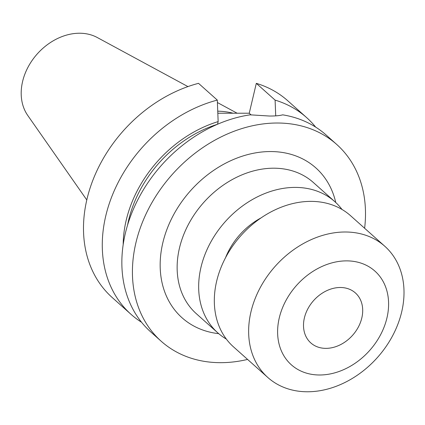 <?xml version="1.0" encoding="UTF-8"?>
<svg xmlns="http://www.w3.org/2000/svg" width="425" height="425" viewBox="0 0 425 425"><rect width="100%" height="100%" fill="white"/><g stroke="black" fill="none" stroke-linecap="round" stroke-linejoin="round"><path stroke-width="0.64" d="M325.911 348.362A33.485 26.095 -48.3 0 1 310.808 342.917A33.485 26.095 -48.3 0 1 307.854 308.821A33.485 26.095 -48.3 0 1 340.297 287.497A33.485 26.095 -48.3 0 1 355.401 292.947A33.485 26.095 -48.3 0 1 358.355 327.038A33.485 26.095 -48.3 0 1 325.911 348.362M346.593 260.87A62.783 48.933 -48.3 0 1 386.941 317.948A62.783 48.933 -48.3 0 1 319.616 374.993A62.783 48.933 -48.3 0 1 279.267 317.916A62.783 48.933 -48.3 0 1 346.593 260.87M345.212 231.997A87.901 68.505 -48.3 0 1 384.848 246.298A87.901 68.505 -48.3 0 1 392.599 335.793A87.901 68.505 -48.3 0 1 307.44 391.77A87.901 68.505 -48.3 0 1 267.803 377.469A87.901 68.505 -48.3 0 1 260.052 287.975A87.901 68.505 -48.3 0 1 345.212 231.997M267.803 377.469L233.484 346.848A87.901 68.505 -48.3 0 1 225.733 257.353A87.901 68.505 -48.3 0 1 310.893 201.376A87.901 68.505 -48.3 0 1 350.529 215.677L384.848 246.298M226.35 339.092A87.901 68.505 -48.3 0 1 217.828 332.876A87.901 68.505 -48.3 0 1 210.077 243.382A87.901 68.505 -48.3 0 1 295.237 187.404A87.901 68.505 -48.3 0 1 334.873 201.705A87.901 68.505 -48.3 0 1 342.013 209.467M86.79 199.947L27.758 115.467A53.104 41.39 -48.3 0 1 30.488 62.916A53.104 41.39 -48.3 0 1 79.539 33.23A53.104 41.39 -48.3 0 1 97.298 37.533L187.935 86.594M217.749 111.169A93.027 72.5 -48.3 0 1 233.134 113.22M247.578 359.422A131.851 102.754 -48.3 0 1 220.628 362.674A131.851 102.754 -48.3 0 1 161.171 341.222A131.851 102.754 -48.3 0 1 149.542 206.98A131.851 102.754 -48.3 0 1 277.281 123.016A131.851 102.754 -48.3 0 1 336.738 144.468A131.851 102.754 -48.3 0 1 364.623 228.252M161.171 341.222L150.604 331.792A131.851 102.754 -48.3 0 1 134.842 205.902A131.851 102.754 -48.3 0 1 250.134 114.83L269.455 116.03C275.363 116.052 279.783 115.658 282.699 114.84A131.851 102.754 -48.3 0 1 326.172 135.038L336.738 144.468M127.59 224.995A110.92 86.445 -48.3 0 1 217.451 124.291M217.526 124.259L218.153 121.593L217.308 100.098L198.523 83.332A131.851 102.754 -48.3 0 0 93.606 178.357A131.851 102.754 -48.3 0 0 112.248 297.569L131.033 314.335A131.851 102.754 -48.3 0 1 112.391 195.123A131.851 102.754 -48.3 0 1 217.308 100.098M123.181 244.545A113.725 88.634 -48.3 0 1 218.153 121.593M217.834 113.215L249.247 113.225L256.307 83.348L275.097 100.114A131.851 102.754 -48.3 0 1 306.6 117.576A131.851 102.754 -48.3 0 1 315.669 127.112M275.097 100.114L275.719 115.86M141.536 322.262A131.851 102.754 -48.3 0 1 131.033 314.335M256.307 83.348A131.851 102.754 -48.3 0 1 287.815 100.81L306.6 117.576M249.247 113.225L251.191 114.963M225.526 257.741A62.783 48.933 -48.3 0 1 261.099 217.876M334.873 201.705L313.347 182.495A87.901 68.505 131.7 0 0 273.711 168.199A87.901 68.505 131.7 0 0 188.551 224.177A87.901 68.505 131.7 0 0 196.302 313.671L217.828 332.876M218.737 333.668A100.459 78.29 -48.3 0 1 164.023 238.181A100.459 78.29 -48.3 0 1 270.534 151.55A100.459 78.29 -48.3 0 1 335.761 202.518M217.409 102.547L237.129 113.22"/></g></svg>
